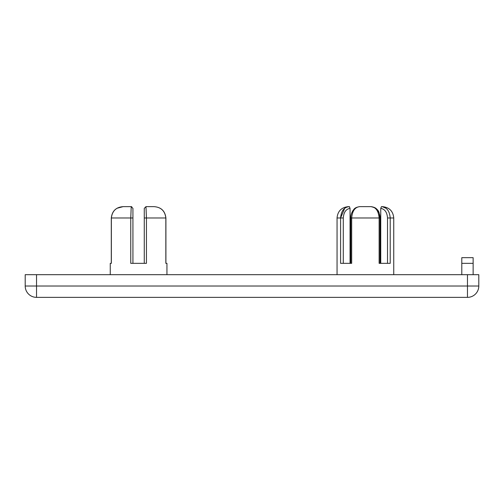<?xml version="1.0" encoding="UTF-8"?>
<svg xmlns="http://www.w3.org/2000/svg" width="504" height="504" viewBox="0 0 504 504"><rect width="100%" height="100%" fill="white"/><g stroke="black" fill="none" stroke-linecap="round" stroke-linejoin="round"><path stroke-width="0.76" d="M343.281 263.34L343.281 217.98C343.722 212.266 345.977 209.066 350.053 208.36L349.348 206.64C344.119 207.113 341.202 210.893 340.591 217.98L340.591 263.34L351.679 263.34L351.679 217.98C352.309 210.899 355.005 207.119 359.774 206.64L371.026 206.64L359.774 206.64C354.287 207.491 354.142 209.305 352.907 210.609C351.364 213.261 350.664 215.718 350.803 217.98L379.121 217.98L379.121 263.34L390.209 263.34L390.209 217.98C389.605 210.899 386.688 207.119 381.452 206.64L380.747 208.366L381.452 206.64L382.41 206.64C389.296 207.314 393.076 211.094 393.75 217.98L387.519 217.98L387.519 263.34M349.543 206.728L348.39 206.64C341.504 207.314 337.724 211.094 337.05 217.98L343.281 217.98M371.026 206.64C375.789 207.113 378.485 210.893 379.121 217.98L379.997 217.98L379.235 213.381C378.68 210.004 375.946 207.755 371.026 206.64C376.513 207.491 376.658 209.305 377.893 210.609C379.436 213.261 380.136 215.718 379.997 217.98L379.997 263.34L380.747 263.34L380.747 208.36C384.823 209.066 387.085 212.272 387.519 217.98M350.053 208.36L350.053 263.34L350.803 263.34L350.803 217.778M165.911 263.34L165.911 217.98C165.066 210.911 161.078 207.131 153.928 206.64L145.971 206.64L153.928 206.64C161.003 207.119 164.972 210.899 165.841 217.98L165.841 263.34L166.95 263.34L166.95 274.68M110.25 274.68L110.25 263.34L111.359 263.34L111.359 217.98C112.228 210.899 116.197 207.119 123.272 206.64C116.122 207.131 112.134 210.911 111.29 217.98L130.757 217.98L130.757 263.34L146.444 263.34L146.444 217.98L145.971 206.64L144.27 208.366L145.971 206.64M132.93 263.34L132.93 208.36L131.229 206.64L131.752 206.728M144.27 208.36L144.27 263.34M132.93 208.36L132.93 217.98L130.757 217.98L131.229 206.64L123.272 206.64M382.41 206.703L386.096 208.309M340.591 217.948L344.711 208.303M473.13 263.34L473.13 257.67L461.79 257.67L461.79 263.34L473.13 263.34L473.13 274.68M461.79 274.68L461.79 263.34M478.8 286.02L467.46 286.02L467.46 297.36A11.34 11.34 0 0 0 478.8 286.02L478.8 274.68L467.46 274.68L467.46 286.02L25.2 286.02A11.34 11.34 0 0 0 36.54 297.36L36.54 274.68L25.2 274.68L25.2 286.02A11.34 11.34 0 0 0 36.54 297.36L467.46 297.36M36.54 274.68L467.46 274.68M153.928 206.64C161.078 207.131 165.066 210.911 165.911 217.98L144.27 217.98M111.29 263.34L111.29 217.955M117.041 208.253L123.108 206.64M393.75 274.68L393.75 217.98M337.05 274.68L337.05 217.98"/></g></svg>
